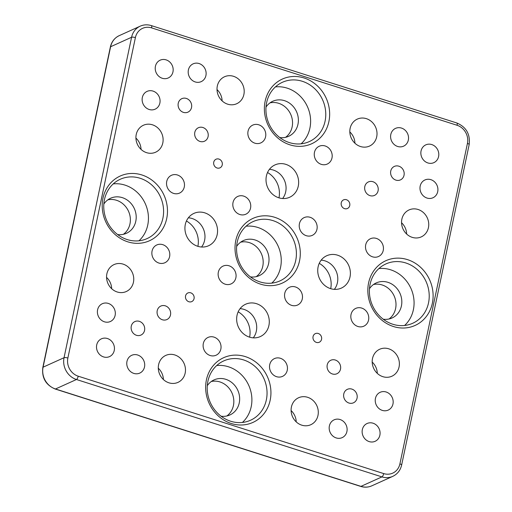 <?xml version="1.0" encoding="UTF-8"?>
<svg xmlns="http://www.w3.org/2000/svg" width="512" height="512" viewBox="0 0 512 512"><rect width="100%" height="100%" fill="white"/><g stroke="black" fill="none" stroke-linecap="round" stroke-linejoin="round"><path stroke-width="0.77" d="M190.746 292.832A4.736 4.269 -114.3 0 1 194.125 297.075A4.736 4.269 -114.3 0 1 191.757 301.6A4.736 4.269 -114.3 0 1 185.914 299.046A4.736 4.269 -114.3 0 1 187.859 292.973A4.736 4.269 -114.3 0 1 190.746 292.832M318.246 333.478A4.736 4.269 -114.3 0 1 321.632 337.722A4.736 4.269 -114.3 0 1 319.258 342.253A4.736 4.269 -114.3 0 1 313.421 339.693A4.736 4.269 -114.3 0 1 315.36 333.619A4.736 4.269 -114.3 0 1 318.246 333.478M346.432 199.725A4.736 4.269 -114.3 0 1 349.818 203.974A4.736 4.269 -114.3 0 1 347.443 208.499A4.736 4.269 -114.3 0 1 341.606 205.946A4.736 4.269 -114.3 0 1 343.546 199.872A4.736 4.269 -114.3 0 1 346.432 199.725M218.931 159.078A4.736 4.269 -114.3 0 1 222.31 163.328A4.736 4.269 -114.3 0 1 219.942 167.853A4.736 4.269 -114.3 0 1 214.099 165.299A4.736 4.269 -114.3 0 1 216.045 159.226A4.736 4.269 -114.3 0 1 218.931 159.078M186.355 98.438A7.398 6.675 -114.3 0 1 191.635 105.075A7.398 6.675 -114.3 0 1 187.936 112.147A7.398 6.675 -114.3 0 1 178.803 108.154A7.398 6.675 -114.3 0 1 181.843 98.662A7.398 6.675 -114.3 0 1 186.355 98.438M202.906 127.507A7.398 6.675 -114.3 0 1 208.192 134.138A7.398 6.675 -114.3 0 1 204.486 141.216A7.398 6.675 -114.3 0 1 195.36 137.222A7.398 6.675 -114.3 0 1 198.394 127.731A7.398 6.675 -114.3 0 1 202.906 127.507M139.379 321.357A7.398 6.675 -114.3 0 1 144.659 327.987A7.398 6.675 -114.3 0 1 140.96 335.066A7.398 6.675 -114.3 0 1 131.834 331.066A7.398 6.675 -114.3 0 1 134.867 321.581A7.398 6.675 -114.3 0 1 139.379 321.357M165.325 305.837A7.398 6.675 -114.3 0 1 170.611 312.467A7.398 6.675 -114.3 0 1 166.906 319.546A7.398 6.675 -114.3 0 1 157.779 315.552A7.398 6.675 -114.3 0 1 160.813 306.061A7.398 6.675 -114.3 0 1 165.325 305.837M335.328 360.032A7.398 6.675 -114.3 0 1 340.614 366.669A7.398 6.675 -114.3 0 1 336.909 373.741A7.398 6.675 -114.3 0 1 327.782 369.747A7.398 6.675 -114.3 0 1 330.816 360.256A7.398 6.675 -114.3 0 1 335.328 360.032M351.885 389.101A7.398 6.675 -114.3 0 1 357.165 395.731A7.398 6.675 -114.3 0 1 353.459 402.81A7.398 6.675 -114.3 0 1 344.333 398.816A7.398 6.675 -114.3 0 1 347.373 389.325A7.398 6.675 -114.3 0 1 351.885 389.101M372.909 181.702A7.398 6.675 -114.3 0 1 378.195 188.333A7.398 6.675 -114.3 0 1 374.49 195.411A7.398 6.675 -114.3 0 1 365.363 191.418A7.398 6.675 -114.3 0 1 368.397 181.926A7.398 6.675 -114.3 0 1 372.909 181.702M398.861 166.189A7.398 6.675 -114.3 0 1 404.141 172.819A7.398 6.675 -114.3 0 1 400.435 179.898A7.398 6.675 -114.3 0 1 391.309 175.898A7.398 6.675 -114.3 0 1 394.342 166.413A7.398 6.675 -114.3 0 1 398.861 166.189M123.091 264.122A14.797 13.344 -114.3 0 1 133.658 277.389A14.797 13.344 -114.3 0 1 126.246 291.539A14.797 13.344 -114.3 0 1 107.994 283.552A14.797 13.344 -114.3 0 1 114.067 264.57A14.797 13.344 -114.3 0 1 123.091 264.122M152.454 124.806A14.797 13.344 -114.3 0 1 163.014 138.067A14.797 13.344 -114.3 0 1 155.61 152.218A14.797 13.344 -114.3 0 1 137.357 144.23A14.797 13.344 -114.3 0 1 143.424 125.248A14.797 13.344 -114.3 0 1 152.454 124.806M418.08 209.485A14.797 13.344 -114.3 0 1 428.646 222.746A14.797 13.344 -114.3 0 1 421.235 236.902A14.797 13.344 -114.3 0 1 402.982 228.909A14.797 13.344 -114.3 0 1 409.056 209.933A14.797 13.344 -114.3 0 1 418.08 209.485M388.723 348.806A14.797 13.344 -114.3 0 1 399.283 362.067A14.797 13.344 -114.3 0 1 391.878 376.224A14.797 13.344 -114.3 0 1 373.626 368.23A14.797 13.344 -114.3 0 1 379.693 349.254A14.797 13.344 -114.3 0 1 388.723 348.806M174.822 354.957A14.797 13.344 -114.3 0 1 185.382 368.218A14.797 13.344 -114.3 0 1 177.978 382.374A14.797 13.344 -114.3 0 1 159.725 374.381A14.797 13.344 -114.3 0 1 165.792 355.405A14.797 13.344 -114.3 0 1 174.822 354.957M307.635 397.299A14.797 13.344 -114.3 0 1 318.195 410.56A14.797 13.344 -114.3 0 1 310.79 424.717A14.797 13.344 -114.3 0 1 292.538 416.723A14.797 13.344 -114.3 0 1 298.605 397.741A14.797 13.344 -114.3 0 1 307.635 397.299M366.355 118.656A14.797 13.344 -114.3 0 1 376.915 131.917A14.797 13.344 -114.3 0 1 369.51 146.074A14.797 13.344 -114.3 0 1 351.258 138.08A14.797 13.344 -114.3 0 1 357.325 119.098A14.797 13.344 -114.3 0 1 366.355 118.656M233.542 76.314A14.797 13.344 -114.3 0 1 244.102 89.574A14.797 13.344 -114.3 0 1 236.698 103.731A14.797 13.344 -114.3 0 1 218.445 95.738A14.797 13.344 -114.3 0 1 224.512 76.762A14.797 13.344 -114.3 0 1 233.542 76.314M137.677 355.008A9.766 8.806 -114.3 0 1 144.646 363.763A9.766 8.806 -114.3 0 1 139.757 373.101A9.766 8.806 -114.3 0 1 127.712 367.827A9.766 8.806 -114.3 0 1 131.718 355.302A9.766 8.806 -114.3 0 1 137.677 355.008M340.083 419.533A9.766 8.806 -114.3 0 1 347.053 428.288A9.766 8.806 -114.3 0 1 342.17 437.632A9.766 8.806 -114.3 0 1 330.118 432.358A9.766 8.806 -114.3 0 1 334.125 419.834A9.766 8.806 -114.3 0 1 340.083 419.533M401.504 128.077A9.766 8.806 -114.3 0 1 408.474 136.832A9.766 8.806 -114.3 0 1 403.584 146.17A9.766 8.806 -114.3 0 1 391.539 140.896A9.766 8.806 -114.3 0 1 395.546 128.371A9.766 8.806 -114.3 0 1 401.504 128.077M199.098 63.546A9.766 8.806 -114.3 0 1 206.067 72.301A9.766 8.806 -114.3 0 1 201.178 81.645A9.766 8.806 -114.3 0 1 189.133 76.371A9.766 8.806 -114.3 0 1 193.139 63.84A9.766 8.806 -114.3 0 1 199.098 63.546M108.294 303.418A9.766 8.806 -114.3 0 1 115.264 312.173A9.766 8.806 -114.3 0 1 110.374 321.51A9.766 8.806 -114.3 0 1 98.33 316.237A9.766 8.806 -114.3 0 1 102.336 303.712A9.766 8.806 -114.3 0 1 108.294 303.418M214.016 337.12A9.766 8.806 -114.3 0 1 220.986 345.875A9.766 8.806 -114.3 0 1 216.096 355.213A9.766 8.806 -114.3 0 1 204.051 349.939A9.766 8.806 -114.3 0 1 208.058 337.414A9.766 8.806 -114.3 0 1 214.016 337.12M280.422 358.291A9.766 8.806 -114.3 0 1 287.392 367.046A9.766 8.806 -114.3 0 1 282.502 376.384A9.766 8.806 -114.3 0 1 270.458 371.11A9.766 8.806 -114.3 0 1 274.464 358.586A9.766 8.806 -114.3 0 1 280.422 358.291M386.144 391.994A9.766 8.806 -114.3 0 1 393.114 400.749A9.766 8.806 -114.3 0 1 388.224 410.086A9.766 8.806 -114.3 0 1 376.179 404.813A9.766 8.806 -114.3 0 1 380.186 392.288A9.766 8.806 -114.3 0 1 386.144 391.994M430.886 179.667A9.766 8.806 -114.3 0 1 437.856 188.422A9.766 8.806 -114.3 0 1 432.966 197.76A9.766 8.806 -114.3 0 1 420.922 192.486A9.766 8.806 -114.3 0 1 424.928 179.962A9.766 8.806 -114.3 0 1 430.886 179.667M325.165 145.965A9.766 8.806 -114.3 0 1 332.134 154.72A9.766 8.806 -114.3 0 1 327.245 164.058A9.766 8.806 -114.3 0 1 315.2 158.784A9.766 8.806 -114.3 0 1 319.206 146.259A9.766 8.806 -114.3 0 1 325.165 145.965M258.758 124.794A9.766 8.806 -114.3 0 1 265.728 133.549A9.766 8.806 -114.3 0 1 260.838 142.886A9.766 8.806 -114.3 0 1 248.794 137.613A9.766 8.806 -114.3 0 1 252.8 125.088A9.766 8.806 -114.3 0 1 258.758 124.794M153.037 91.091A9.766 8.806 -114.3 0 1 160.006 99.846A9.766 8.806 -114.3 0 1 155.117 109.184A9.766 8.806 -114.3 0 1 143.072 103.91A9.766 8.806 -114.3 0 1 147.078 91.386A9.766 8.806 -114.3 0 1 153.037 91.091M162.765 244.659A9.766 8.806 -114.3 0 1 169.741 253.414A9.766 8.806 -114.3 0 1 164.851 262.752A9.766 8.806 -114.3 0 1 152.8 257.478A9.766 8.806 -114.3 0 1 156.806 244.954A9.766 8.806 -114.3 0 1 162.765 244.659M229.043 265.786A9.766 8.806 -114.3 0 1 236.019 274.541A9.766 8.806 -114.3 0 1 231.13 283.885A9.766 8.806 -114.3 0 1 219.078 278.605A9.766 8.806 -114.3 0 1 223.085 266.08A9.766 8.806 -114.3 0 1 229.043 265.786M295.456 286.957A9.766 8.806 -114.3 0 1 302.426 295.712A9.766 8.806 -114.3 0 1 297.536 305.05A9.766 8.806 -114.3 0 1 285.491 299.776A9.766 8.806 -114.3 0 1 289.498 287.251A9.766 8.806 -114.3 0 1 295.456 286.957M361.734 308.09A9.766 8.806 -114.3 0 1 368.704 316.838A9.766 8.806 -114.3 0 1 363.814 326.182A9.766 8.806 -114.3 0 1 351.77 320.909A9.766 8.806 -114.3 0 1 355.776 308.384A9.766 8.806 -114.3 0 1 361.734 308.09M376.41 238.426A9.766 8.806 -114.3 0 1 383.386 247.181A9.766 8.806 -114.3 0 1 378.496 256.518A9.766 8.806 -114.3 0 1 366.445 251.245A9.766 8.806 -114.3 0 1 370.451 238.72A9.766 8.806 -114.3 0 1 376.41 238.426M310.131 217.299A9.766 8.806 -114.3 0 1 317.107 226.048A9.766 8.806 -114.3 0 1 312.218 235.392A9.766 8.806 -114.3 0 1 300.166 230.118A9.766 8.806 -114.3 0 1 304.173 217.594A9.766 8.806 -114.3 0 1 310.131 217.299M243.725 196.128A9.766 8.806 -114.3 0 1 250.694 204.883A9.766 8.806 -114.3 0 1 245.805 214.221A9.766 8.806 -114.3 0 1 233.76 208.947A9.766 8.806 -114.3 0 1 237.766 196.422A9.766 8.806 -114.3 0 1 243.725 196.128M177.446 174.995A9.766 8.806 -114.3 0 1 184.416 183.75A9.766 8.806 -114.3 0 1 179.526 193.094A9.766 8.806 -114.3 0 1 167.482 187.821A9.766 8.806 -114.3 0 1 171.488 175.29A9.766 8.806 -114.3 0 1 177.446 174.995M107.418 338.522A9.766 8.806 -114.3 0 1 114.387 347.277A9.766 8.806 -114.3 0 1 109.498 356.614A9.766 8.806 -114.3 0 1 97.453 351.341A9.766 8.806 -114.3 0 1 101.459 338.816A9.766 8.806 -114.3 0 1 107.418 338.522M373.043 423.206A9.766 8.806 -114.3 0 1 380.013 431.955A9.766 8.806 -114.3 0 1 375.13 441.299A9.766 8.806 -114.3 0 1 363.078 436.026A9.766 8.806 -114.3 0 1 367.085 423.501A9.766 8.806 -114.3 0 1 373.043 423.206M431.763 144.563A9.766 8.806 -114.3 0 1 438.733 153.318A9.766 8.806 -114.3 0 1 433.843 162.656A9.766 8.806 -114.3 0 1 421.798 157.382A9.766 8.806 -114.3 0 1 425.805 144.858A9.766 8.806 -114.3 0 1 431.763 144.563M166.131 59.878A9.766 8.806 -114.3 0 1 173.107 68.634A9.766 8.806 -114.3 0 1 168.218 77.978A9.766 8.806 -114.3 0 1 156.166 72.698A9.766 8.806 -114.3 0 1 160.173 60.173A9.766 8.806 -114.3 0 1 166.131 59.878M256.493 303.68A17.754 16.013 -114.3 0 1 269.171 319.597A17.754 16.013 -114.3 0 1 260.282 336.582A17.754 16.013 -114.3 0 1 238.374 326.989A17.754 16.013 -114.3 0 1 245.664 304.218A17.754 16.013 -114.3 0 1 256.493 303.68M204.768 212.845A17.754 16.013 -114.3 0 1 217.44 228.762A17.754 16.013 -114.3 0 1 208.557 245.747A17.754 16.013 -114.3 0 1 186.65 236.16A17.754 16.013 -114.3 0 1 193.933 213.382A17.754 16.013 -114.3 0 1 204.768 212.845M285.856 164.358A17.754 16.013 -114.3 0 1 298.528 180.275A17.754 16.013 -114.3 0 1 289.638 197.261A17.754 16.013 -114.3 0 1 267.738 187.667A17.754 16.013 -114.3 0 1 275.021 164.896A17.754 16.013 -114.3 0 1 285.856 164.358M337.581 255.187A17.754 16.013 -114.3 0 1 350.259 271.104A17.754 16.013 -114.3 0 1 341.37 288.09A17.754 16.013 -114.3 0 1 319.462 278.502A17.754 16.013 -114.3 0 1 326.752 255.725A17.754 16.013 -114.3 0 1 337.581 255.187M231.245 423.494A35.514 32.026 -114.3 0 1 214.208 364.538A35.514 32.026 -114.3 0 1 269.421 382.138A35.514 32.026 -114.3 0 1 231.245 423.494M393.421 326.515A35.514 32.026 -114.3 0 1 376.384 267.558A35.514 32.026 -114.3 0 1 431.597 285.158A35.514 32.026 -114.3 0 1 393.421 326.515M260.608 284.173A35.514 32.026 -114.3 0 1 243.571 225.216A35.514 32.026 -114.3 0 1 298.778 242.816A35.514 32.026 -114.3 0 1 260.608 284.173M127.789 241.83A35.514 32.026 -114.3 0 1 110.752 182.88A35.514 32.026 -114.3 0 1 165.965 200.48A35.514 32.026 -114.3 0 1 127.789 241.83M289.965 144.851A35.514 32.026 -114.3 0 1 272.928 85.894A35.514 32.026 -114.3 0 1 328.141 103.494A35.514 32.026 -114.3 0 1 289.965 144.851M238.17 311.834A22.195 20.019 -114.3 0 1 249.613 337.165M186.438 220.998A22.195 20.019 -114.3 0 1 197.888 246.336M267.526 172.512A22.195 20.019 -114.3 0 1 278.976 197.843M319.258 263.341A22.195 20.019 -114.3 0 1 330.701 288.678M373.459 284.531A19.238 17.35 -114.3 0 1 394.138 295.936A19.238 17.35 -114.3 0 1 389.024 318.995M383.232 319.219A19.238 17.35 65.7 0 0 392.07 317.978A19.238 17.35 65.7 0 0 399.962 293.306A19.238 17.35 65.7 0 0 376.237 282.918A19.238 17.35 65.7 0 0 369.459 288.73M404.582 325.478A32.557 29.357 65.7 0 0 410.912 288.358A32.557 29.357 65.7 0 0 378.874 268.57M392.845 324.256A32.557 29.357 65.7 0 0 412.704 323.27A32.557 29.357 65.7 0 0 426.054 281.517A32.557 29.357 65.7 0 0 385.901 263.936A32.557 29.357 65.7 0 0 369.606 295.072A32.557 29.357 65.7 0 0 392.845 324.256M240.646 242.189A19.238 17.35 -114.3 0 1 261.325 253.594A19.238 17.35 -114.3 0 1 256.211 276.653M250.419 276.877A19.238 17.35 65.7 0 0 259.258 275.635A19.238 17.35 65.7 0 0 267.149 250.963A19.238 17.35 65.7 0 0 243.418 240.576A19.238 17.35 65.7 0 0 236.646 246.387M271.763 283.136A32.557 29.357 65.7 0 0 278.093 246.016A32.557 29.357 65.7 0 0 246.061 226.227M260.026 281.914A32.557 29.357 65.7 0 0 279.885 280.928A32.557 29.357 65.7 0 0 293.242 239.174A32.557 29.357 65.7 0 0 253.088 221.594A32.557 29.357 65.7 0 0 236.787 252.736A32.557 29.357 65.7 0 0 260.026 281.914M211.283 381.51A19.238 17.35 -114.3 0 1 231.962 392.915A19.238 17.35 -114.3 0 1 226.848 415.974M221.062 416.198A19.238 17.35 65.7 0 0 229.901 414.957A19.238 17.35 65.7 0 0 237.792 390.285A19.238 17.35 65.7 0 0 214.061 379.898A19.238 17.35 65.7 0 0 207.29 385.709M242.406 422.458A32.557 29.357 65.7 0 0 248.736 385.338A32.557 29.357 65.7 0 0 216.698 365.549M230.669 421.235A32.557 29.357 65.7 0 0 250.528 420.25A32.557 29.357 65.7 0 0 263.885 378.496A32.557 29.357 65.7 0 0 223.725 360.915A32.557 29.357 65.7 0 0 207.43 392.058A32.557 29.357 65.7 0 0 230.669 421.235M107.827 199.846A19.238 17.35 -114.3 0 1 128.512 211.251A19.238 17.35 -114.3 0 1 123.392 234.31M117.606 234.534A19.238 17.35 65.7 0 0 126.445 233.293A19.238 17.35 65.7 0 0 134.336 208.621A19.238 17.35 65.7 0 0 110.605 198.234A19.238 17.35 65.7 0 0 103.834 204.045M138.95 240.8A32.557 29.357 65.7 0 0 145.28 203.68A32.557 29.357 65.7 0 0 113.248 183.891M127.213 239.571A32.557 29.357 65.7 0 0 147.072 238.592A32.557 29.357 65.7 0 0 160.429 196.838A32.557 29.357 65.7 0 0 120.269 179.258A32.557 29.357 65.7 0 0 103.974 210.394A32.557 29.357 65.7 0 0 127.213 239.571M270.003 102.867A19.238 17.35 -114.3 0 1 290.682 114.272A19.238 17.35 -114.3 0 1 285.568 137.331M279.776 137.555A19.238 17.35 65.7 0 0 288.621 136.314A19.238 17.35 65.7 0 0 296.512 111.642A19.238 17.35 65.7 0 0 272.781 101.254A19.238 17.35 65.7 0 0 266.003 107.066M301.126 143.814A32.557 29.357 65.7 0 0 307.456 106.701A32.557 29.357 65.7 0 0 275.418 86.906M289.389 142.592A32.557 29.357 65.7 0 0 309.248 141.606A32.557 29.357 65.7 0 0 322.605 99.853A32.557 29.357 65.7 0 0 282.445 82.272A32.557 29.357 65.7 0 0 266.15 113.414A32.557 29.357 65.7 0 0 289.389 142.592M321.171 260.147A17.754 16.013 -114.3 0 1 324.998 260.87A17.754 16.013 -114.3 0 1 334.362 289.35M269.446 169.318A17.754 16.013 -114.3 0 1 273.274 170.042A17.754 16.013 -114.3 0 1 282.637 198.522M188.358 217.805A17.754 16.013 -114.3 0 1 192.186 218.534A17.754 16.013 -114.3 0 1 201.549 247.008M240.083 308.64A17.754 16.013 -114.3 0 1 243.91 309.363A17.754 16.013 -114.3 0 1 253.274 337.843M217.011 89.574A14.797 13.344 -114.3 0 1 222.118 100.89M349.824 131.917A14.797 13.344 -114.3 0 1 354.938 143.232M291.104 410.56A14.797 13.344 -114.3 0 1 296.218 421.875M158.291 368.218A14.797 13.344 -114.3 0 1 163.398 379.533M372.192 362.067A14.797 13.344 -114.3 0 1 377.306 373.382M401.549 222.746A14.797 13.344 -114.3 0 1 406.662 234.061M135.923 138.067A14.797 13.344 -114.3 0 1 141.03 149.382M106.56 277.389A14.797 13.344 -114.3 0 1 111.674 288.704M135.398 37.594L67.872 358.029A14.797 13.344 65.7 0 0 78.214 376.198L383.686 473.581A14.797 13.344 65.7 0 0 399.904 463.885L467.43 143.443A14.797 13.344 65.7 0 0 457.088 125.28L151.616 27.891A14.797 13.344 65.7 0 0 135.398 37.594A2.957 0.806 11.9 0 0 131.578 37.274L110.605 46.746L43.078 367.181L64.045 357.709L131.578 37.274A17.754 16.013 -114.3 0 1 140.205 26.17L119.232 35.642A17.754 16.013 65.7 0 0 110.605 46.746A2.957 0.806 -168.1 0 0 110.362 46.982C111.59 41.677 114.547 37.894 119.232 35.642M78.214 376.198A2.957 0.992 107.7 0 1 76.461 379.507L55.488 388.986L360.966 486.368L381.939 476.896L76.461 379.507A17.754 16.013 -114.3 0 1 64.045 357.709A2.957 0.806 11.9 0 1 67.872 358.029M360.966 486.368A17.754 16.013 65.7 0 0 371.795 485.83C368.218 487.398 364.506 487.584 360.653 486.4A2.957 0.992 -72.3 0 0 360.966 486.368M371.795 485.83L392.768 476.358A17.754 16.013 -114.3 0 1 381.939 476.896A2.957 0.992 107.7 0 0 383.686 473.581M110.362 46.982L42.835 367.418A2.957 0.806 -168.1 0 1 43.078 367.181A17.754 16.013 65.7 0 0 55.488 388.986A2.957 0.992 -72.3 0 1 55.181 389.018L360.653 486.4M399.904 463.885A2.957 0.806 11.9 0 1 401.638 465.018C400.41 470.323 397.453 474.106 392.768 476.358M140.205 26.17C143.782 24.602 147.494 24.416 151.347 25.6A2.957 0.992 107.7 0 1 151.616 27.891M467.43 143.443A2.957 0.806 11.9 0 1 469.165 144.582L401.638 465.018M151.347 25.6L456.819 122.982A2.957 0.992 107.7 0 1 457.088 125.28M55.181 389.018C45.741 384.979 41.626 377.779 42.835 367.418M469.165 144.582C470.374 134.221 466.259 127.021 456.819 122.982"/></g></svg>
